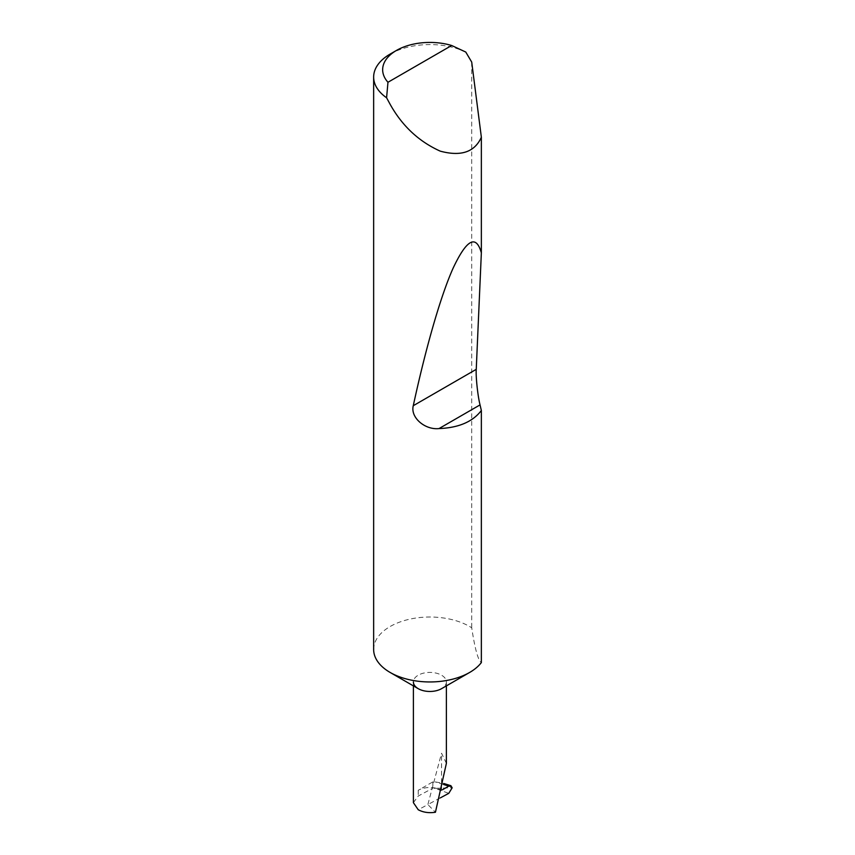 <?xml version="1.0" encoding="UTF-8"?>
<svg xmlns="http://www.w3.org/2000/svg" width="855" height="855" viewBox="0 0 855 855"><rect width="100%" height="100%" fill="white"/><g stroke="black" fill="none" stroke-linecap="round" stroke-linejoin="round"><path stroke-width="0.64" stroke-dasharray="4.28 3.21" d="M413.393 685.881L413.393 681.937A16.491 9.523 180 0 1 423.578 673.131A16.491 9.523 180 0 1 441.554 675.204A16.491 9.523 180 0 1 446.385 681.937A16.491 9.523 180 0 1 441.554 688.67M373.646 649.49A56.238 32.469 180 0 1 408.369 619.49A56.238 32.469 180 0 1 469.652 626.523A56.238 32.469 180 0 1 471.714 627.784C474.931 648.924 478.137 660.52 481.354 662.572M390.126 54.089A56.238 32.469 180 0 1 465.772 52.048M446.385 763.355L441.554 753.234L427.863 804.566L418.223 809.749M442.42 789.796L441.554 790.298A16.491 9.523 180 0 0 418.223 790.298L432.833 781.865A48.617 28.076 180 0 1 435.142 781.898L443.093 783.298L452.156 787.808L434.949 788.331L448.768 793.344M432.833 781.865L432.833 788.192L434.949 788.331M440.218 797.939L427.863 804.566L435.441 812.25M413.393 802.653L418.223 796.037L432.833 788.192M441.554 790.298L441.554 753.234M471.714 62.084L471.714 627.784M443.649 784.505L435.142 781.898M418.223 790.298L418.223 796.037M446.385 681.937L446.385 685.881M443.093 783.308L443.852 783.533"/><path stroke-width="1.28" d="M481.354 410.507C472.73 421.772 458.622 427.799 439.01 428.579C425.042 430.129 410.208 417.539 413.275 405.708C425.106 350.924 440.186 296.867 453.225 267.925C466.723 239.347 476.096 234.313 481.354 252.824L476.246 369.349C475.69 376.542 477.774 396.089 480.04 404.896L481.354 410.507L481.354 662.572A56.238 32.469 180 0 1 469.652 672.447L441.554 688.67A16.491 9.523 180 0 1 418.223 688.67L390.126 672.447A56.238 32.469 180 0 1 373.646 649.49L373.646 77.046A56.238 32.469 180 0 1 390.126 54.089L396.485 50.424A47.239 27.275 0 0 0 387.967 82.272L386.588 97.769A56.238 32.469 180 0 1 373.646 77.046M469.652 672.447A56.238 32.469 180 0 1 390.126 672.447L418.223 688.67A16.491 9.523 180 0 1 413.393 681.937M387.967 82.272L451.664 45.497L465.772 52.048L471.714 62.084L481.354 137.228C474.707 152.105 461.005 156.732 440.24 151.143C418.886 141.535 402.181 125.92 390.126 104.299L386.588 97.769M481.354 137.228L481.354 252.824M413.393 685.881L413.393 802.653L418.223 809.749C423.225 812.4 428.964 813.233 435.441 812.25L446.385 763.355L446.385 685.881M442.42 789.796L448.832 786.098L443.649 784.505M443.852 783.533L450.906 785.702L452.156 787.818L448.768 793.344L440.218 797.939M450.906 785.702L448.832 786.098M451.664 45.497A47.239 27.275 0 0 0 396.485 50.424M480.04 404.896L439.01 428.579M476.246 369.349L413.275 405.708"/></g></svg>
